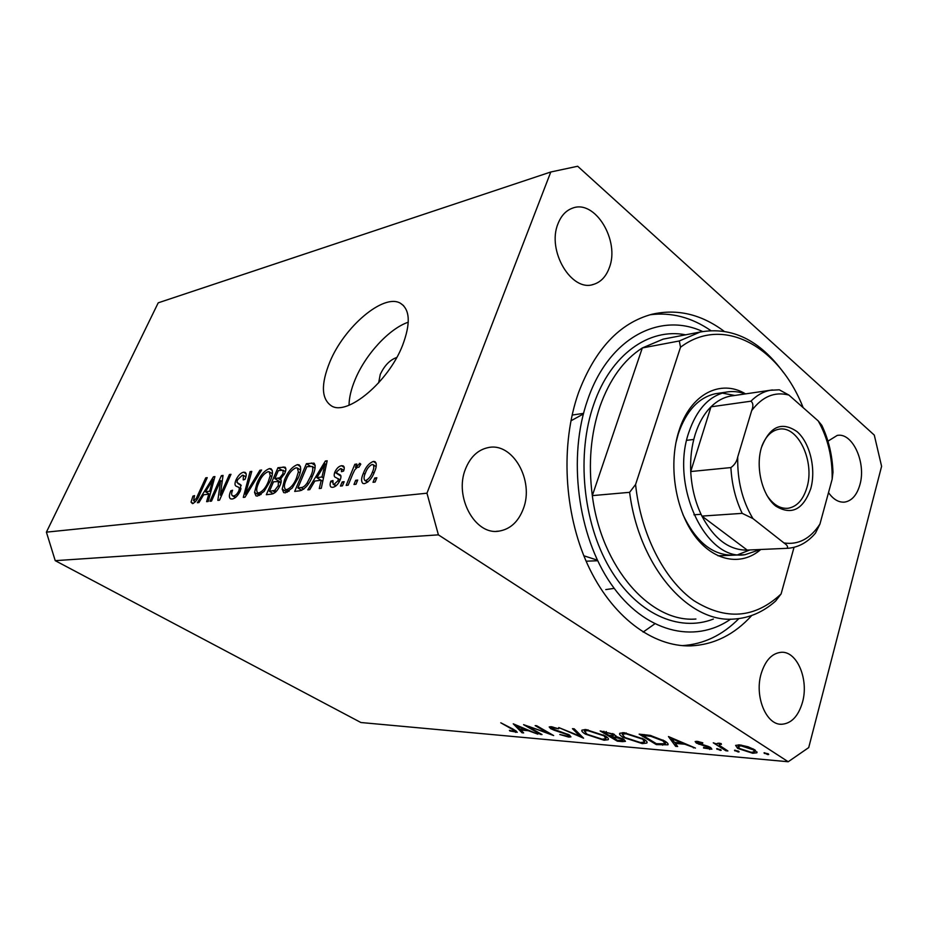 <?xml version="1.0" encoding="UTF-8"?>
<svg xmlns="http://www.w3.org/2000/svg" width="928" height="928" viewBox="0 0 928 928"><rect width="100%" height="100%" fill="white"/><g stroke="black" fill="none" stroke-linecap="round" stroke-linejoin="round"><path stroke-width="1.39" d="M396.72 357.535C390.027 359.786 384.528 365.423 380.248 374.46L378.659 382.846M329.811 362.048C320.763 384.47 321.343 399.11 331.54 405.954C347.42 416.092 388.461 381.86 402.555 345.402C410.826 323.396 410.072 309.314 400.281 303.166C383.461 293.283 344.126 326.934 329.811 362.048M408.274 322.202C389.203 328.605 365.388 354.531 355.076 379.714C351.155 389.11 349.137 397.625 349.032 405.223M605.798 589.593L614.174 588.364M723.921 331.134C701.127 314.186 677.15 308.56 652.001 314.256C619.626 322.967 595.138 349.09 578.55 392.602C560.35 443.967 563.841 512.708 587.644 564.618C611.506 616.552 652.628 647.083 690.838 645.876C714.108 644.728 734.419 634.601 751.761 615.484M643.116 632.107L654.669 623.929L643.116 632.107M465.543 468.872C453.862 496.747 475.078 535.514 498.916 531.141C510.18 529.285 518.311 521.861 523.288 508.88C534.505 480.681 512.79 441.937 488.151 447.609C477.943 449.79 470.403 456.878 465.543 468.872M761.169 673.682C754.336 696.116 766.052 724.93 781.457 724.281C791.294 723.666 798.3 716.346 802.476 702.299C809.019 679.714 797.164 651.131 781.399 652.28C772.119 653.092 765.38 660.226 761.169 673.682M828.507 492.617C833.321 499.426 838.692 502.593 844.608 502.106C851.834 500.888 856.938 495.076 859.92 484.671C866.404 462.759 852.53 432.17 837.195 435.429L827.95 441.171M558.03 223.671C546.534 250.606 571.636 292.506 593.607 284.362C600.787 282.124 605.996 276.648 609.232 267.937C620.252 240.932 595.092 199.044 572.472 208.174C565.999 210.505 561.173 215.679 558.03 223.671M528.74 726.891L542.01 734.535L540.479 734.396L523.566 724.664L548.529 733.352L535.154 725.615L536.697 725.742L553.656 735.556L528.89 726.45M569.328 734.895L570.94 736.855L568.829 737.11L559.793 734.5L567.101 736.101L568.69 735.916L567.704 734.732L554.306 730.266L550.722 728.666L549.19 726.96L551.058 726.694L558.679 728.782L552.647 727.714L551.464 727.842L552.23 728.758L569.328 734.895M583.596 738.201L558.726 727.552L579.896 736.09L572.46 728.677L574.212 728.816L583.596 738.201M604.058 740.231L585.44 734.141C582.459 732.354 581.311 731.009 581.984 730.104L585.916 729.547L604.905 735.753C607.852 737.528 608.942 738.85 608.188 739.709L604.058 740.231L604.372 739.222M642.315 743.618L623.117 737.354C620.182 735.556 619.069 734.199 619.788 733.271L624.068 732.679L643.672 739.059C646.572 740.834 647.616 742.168 646.828 743.05L642.315 743.618L642.628 742.597M675.642 746.332L668.462 736.554L695.443 748.084L684.771 744.221L675.306 743.398L677.66 746.518L675.642 746.332L676.176 744.546M767.792 754.592L763.999 752.863L768.303 753.849L768.72 754.476L767.792 754.592L768.036 753.687M438.399 534.853L788.208 761.749L808.717 747.585L881.6 466.32L874.292 435.104L577.668 166.251L550.791 171.993L426.961 493.197L438.399 534.853L55.228 560.663L360.888 722.518L788.208 761.749M737.656 748.374L735.614 745.393L739.639 744.894L748.096 746.773L754.916 749.859L756.865 752.794L752.736 753.269L737.656 748.374L738.027 747.017M738.224 751.982L734.489 750.276L738.665 751.239L739.106 751.877L738.224 751.982L738.468 751.123M727.888 750.949L725.905 750.775L713.272 742.806L717.124 744.152L717.193 743.444L718.968 743.166L721.149 743.583L721.404 744.349L719.026 744.314L719.676 745.578L727.888 750.949M720.348 750.404L716.648 748.71L720.743 749.662L721.195 750.3L720.348 750.404L720.592 749.569M696.313 743.061L695.142 741.542L696.963 741.321L702.809 742.794L702.577 743.363L698.517 742.296L697.647 742.412L698.181 743.189L708.041 746.309L710.72 747.597L711.892 749.209L703.528 748.003L703.644 747.388L708.076 748.49L709.41 748.328L708.841 747.469L696.313 743.061L696.824 741.31M664.634 740.962C667.383 742.632 668.496 743.908 667.951 744.813L656.363 744.627L639.125 734.141L650.215 735.382L664.634 740.962M622.479 741.634L617.329 741.182L600.172 730.951L614.243 734.326L615.693 736.333L623.778 739.28L625.449 741.344L622.479 741.634L622.839 740.498M522.035 732.772L513.242 723.817L537.88 734.164L528.357 730.719L520.805 730.058L523.659 732.911L522.035 732.772L522.406 731.67M514.066 731.45L514.866 731.345L512.012 729.188L500.784 722.796L513.648 729.408L517.267 732.25L509.843 730.974L509.414 730.324L514.066 731.45M220.632 480.646L211.514 501.097L209.972 501.282L221.386 475.658L223.045 475.426L220.296 495.076L229.413 474.533L230.991 474.312L219.53 500.169L217.848 500.366L220.632 480.646L222.186 481.586M240.398 490.761C237.916 495.761 235.144 498.522 232.093 499.02L230.515 498.835C228.914 497.617 229.019 494.937 230.817 490.784L232.58 490.251C231.374 493.139 231.35 494.984 232.499 495.784L233.589 495.935C235.445 495.726 237.162 494.102 238.728 491.04C239.621 488.534 239.354 487.177 237.939 486.98L236.628 486.388C234.714 485.843 234.494 483.697 235.979 479.95C238.218 475.368 240.77 472.793 243.623 472.213L245.166 472.375C246.604 473.384 246.558 475.704 245.015 479.347L243.229 479.904L243.403 475.356L242.336 475.252L237.556 479.799L236.907 482.374L240.735 484.776L240.398 490.761M261.615 469.997L244.992 497.199L243.287 497.396L250.084 471.621L251.778 471.389L245.41 494.195L259.875 470.252L261.615 469.997M257.508 496.074L255.954 495.865L254.539 492.42L256.882 483.453C260.118 475.588 264.294 470.635 269.422 468.582L271.046 468.779C273.192 470.972 272.844 475.206 269.99 481.458L264.12 491.376L257.508 496.074M285.395 492.826L283.701 492.606L282.182 489.102L284.478 479.915C287.726 471.853 292.03 466.761 297.401 464.638L299.164 464.858C301.426 467.12 301.136 471.447 298.282 477.816L292.285 487.989L285.395 492.826M314.87 481.017L309.755 489.648L307.818 489.88L325.345 461.042L327.19 460.775L321.262 488.314L319.278 488.534L321.216 480.24L314.87 481.017M376.838 477.758L375.121 482.026L373.021 482.282L374.738 478.013L376.838 477.758M426.961 493.197L46.4 532.15L158.212 302.83L550.791 171.993M374.587 471.586C372.267 477.978 368.868 481.992 364.426 483.65L362.929 483.453C361.027 481.551 361.189 478.129 363.405 473.199C365.713 466.993 369.042 463.072 373.404 461.436L374.982 461.634C376.838 463.455 376.71 466.772 374.587 471.586M357.709 480.054L356.004 484.265L353.974 484.497L355.679 480.298L357.709 480.054M352.675 474.173L348.174 485.17L346.179 485.402L354.821 464.29L356.816 464.023L355.447 467.376L360.087 463.432L360.795 464.197L358.811 467.318L357.593 467.12L354.798 469.812L352.675 474.173M344.149 481.69L342.444 485.843L340.46 486.075L342.165 481.922L344.149 481.69M340.147 480.008C338.128 484.381 335.646 486.829 332.711 487.328L331.134 487.142C329.881 486.144 329.788 484.149 330.855 481.156L332.955 480.553L333.117 484.207L334.08 484.312L337.966 480.762L338.302 478.918L335.855 477.502C334.068 477.05 333.72 475.287 334.799 472.201C336.655 468.292 338.906 466.134 341.562 465.717L343.186 465.902C344.427 466.645 344.566 468.373 343.58 471.076L341.458 471.702L341.307 468.768L340.402 468.675L336.91 471.54L336.806 473.187L339.474 474.533C341.191 475.02 341.411 476.853 340.147 480.008M312.608 475.809C309.43 484.068 305.184 489.068 299.872 490.796L294.686 491.411L306.402 463.698L314 463.118C315.856 465.589 315.392 469.812 312.608 475.809M280.012 485.472C277.588 490.796 274.734 493.673 271.463 494.114L266.324 494.717L277.959 467.7L284.966 467.12C286.16 468.083 286.137 470.078 284.873 473.129L280.546 479.08C281.555 480.275 281.381 482.409 280.012 485.472M203.638 494.798L198.952 502.558L197.374 502.744L213.417 476.783L214.913 476.574L208.232 501.48L206.631 501.665L208.765 494.16L203.638 494.798M192.467 503.626L191.04 502.106L192.931 496.12L194.567 495.61L193.511 500.61L196.226 498.568L205.726 477.862L207.234 477.653L199.543 494.763C197.664 499.519 195.309 502.477 192.467 503.626M46.4 532.15L55.228 560.663M376.316 479.057L374.738 478.013M364.959 474.22L363.405 473.199M376.142 463.269L373.404 461.436M372.116 464.487C369.147 465.926 366.931 468.733 365.458 472.932C363.834 476.435 363.625 478.941 364.832 480.437L365.725 480.565C368.706 479.126 370.945 476.296 372.43 472.062C374.03 468.559 374.228 466.076 373.033 464.615L372.116 464.487M373.972 473.071L372.43 472.062M367.882 481.968L365.725 480.565M357.21 481.296L355.679 480.298M356.306 465.276L354.821 464.29M356.248 467.898L355.447 467.376M360.76 464.255L359.356 463.327M343.662 482.885L342.165 481.922M332.526 482.224L330.855 481.156M336.214 485.68L334.08 484.312M339.358 481.655L337.966 480.762M340.112 480.078L338.302 478.918M340.982 476.203L334.799 472.201M344.23 467.457L341.562 465.717M326.923 462.051L325.345 461.042M322.793 481.238L321.216 480.24M321.993 469.243L316.866 477.653L321.97 477.004L325.055 463.814L321.993 469.243M320.96 480.263L316.866 477.653M326.354 464.661L325.055 463.814M323.489 477.978L321.97 477.004M310.3 466.204L306.402 463.698M314.488 467.874L315.102 467.793M306.878 466.668L297.888 487.931L301.032 487.548C303.038 487.536 305.092 486.005 307.18 482.931L310.776 476.006C312.782 471.76 313.281 468.57 312.26 466.448L306.878 466.668M301.739 490.344L297.888 487.931M315.033 468.222L312.26 466.448M312.144 476.888L310.776 476.006M308.49 483.755L307.18 482.931M303.734 489.253L301.032 487.548M287.286 492.269L282.182 489.102M285.812 480.75L284.478 479.915M300.51 466.61L297.401 464.638M296.055 467.828C291.914 469.51 288.643 473.477 286.23 479.73C284.072 484.462 283.84 487.687 285.522 489.427L286.764 489.601C290.824 488 294.072 484.126 296.508 477.966L298.387 471.842L297.296 467.979L296.055 467.828M300.046 472.886L298.387 471.842M297.842 478.813L296.508 477.966M289.153 491.098L286.764 489.601M281.81 470.136L277.959 467.7M278.342 470.6L274.874 478.651L279.78 477.769L282.924 473.814L283.11 470.241L278.342 470.6M281.022 482.49L274.874 478.651M284.165 474.602L282.924 473.814M281.114 478.593L279.78 477.769M273.516 481.806L269.422 491.33L274.711 490.367L278.238 485.715L278.388 481.493L273.516 481.806M273.238 493.684L269.422 491.33M279.537 486.516L278.238 485.715M276.358 491.388L274.711 490.367M275.303 492.42L272.878 490.912M259.48 495.436L254.539 492.42M258.146 484.23L256.882 483.453M272.275 470.368L269.422 468.582M268.088 471.691C264.132 473.315 260.954 477.178 258.552 483.279C256.406 487.919 256.128 491.086 257.717 492.768L258.866 492.919C262.74 491.376 265.884 487.594 268.308 481.597L270.21 475.623L269.224 471.83L268.088 471.691M271.776 476.598L270.21 475.623M269.584 482.386L268.308 481.597M261.174 494.334L258.866 492.919M251.476 472.491L250.084 471.621M246.442 494.821L245.41 494.195M261.023 470.972L259.875 470.252M232.104 491.562L230.817 490.784M235.782 497.257L233.589 495.935M239.923 491.759L238.728 491.04M237.197 480.692L235.979 479.95M246.152 473.79L243.623 472.213M222.882 476.574L221.386 475.658M221.467 495.784L220.296 495.076M230.573 475.252L229.413 474.533M214.658 477.537L213.417 476.783M209.995 494.902L208.765 494.16M210.157 484.196L205.471 491.759L209.6 491.237L212.988 479.312L210.157 484.196M210.099 494.531L205.471 491.759M214.008 479.927L212.988 479.312M210.784 491.956L209.6 491.237M193.268 503.417L191.04 502.106M194.068 496.793L192.931 496.12M195.541 501.654L193.871 500.656M197.281 499.194L196.226 498.568M206.84 478.535L205.726 477.862M764.626 752.736L764.417 753.501M752.991 752.318L752.736 753.269M752.852 749.696L741.194 745.892L738.166 746.298L739.697 748.56L751.181 752.283L754.383 751.889L753.095 748.826M741.414 745.103L741.194 745.892M735.15 750.149L734.93 750.914M726.16 749.859L725.905 750.775M717.356 743.328L717.124 744.152M720.36 743.398L720.163 744.117M717.321 748.594L717.1 749.348M702.751 742.771L702.577 743.363M698.714 741.6L698.517 742.296M710.314 747.365L709.711 749.464M703.702 747.411L703.528 748.003M709.05 746.727L708.841 747.469M707.287 746.054L707.113 746.669M703.61 745.01L703.424 745.648M699.178 743.688L698.981 744.349M693.564 747.284L693.39 747.898M684.957 743.595L684.771 744.221M675.584 742.493L675.306 743.398M682.01 743.038L671.698 738.63L674.552 742.4L682.01 743.038L682.196 742.423M671.884 738.015L671.698 738.63M656.63 743.746L656.363 744.627M642.71 735.382L656.409 743.722L665.318 743.746L662.789 740.811L650.806 736.31L642.71 735.382L642.988 734.466M651.038 735.568L650.806 736.31M663.021 740.034L662.789 740.811M623.372 736.507L623.117 737.354M641.886 738.908L625.936 733.758L622.247 734.292L624.846 737.493L640.494 742.551L644.438 742.052L642.106 738.166M626.191 732.923L625.936 733.758M617.596 740.324L617.329 741.182M615.89 735.684L615.693 736.333M605.972 732.343L603.652 732.146L609.174 735.452L613.524 735.417L612.55 734.199L605.972 732.343L606.228 731.531M603.931 731.252L603.652 732.146M612.758 733.538L612.55 734.199M612.074 736.6L617.294 740.289L623.013 740.382L622.05 739.129L612.074 736.6L612.364 735.649M611.216 735.614L610.937 736.496M616.041 736.403L615.844 737.018M622.247 738.468L622.05 739.129M585.696 733.364L585.44 734.141M603.212 735.614L587.76 730.614L584.385 731.102L587.088 734.28L602.249 739.198L605.856 738.734L603.432 734.93M588.027 729.802L587.76 730.614M580.278 734.883L579.896 736.09M569.514 734.999L568.829 737.11M567.89 734.152L567.704 734.732M551.36 726.728L550.722 728.666M552.879 726.984L552.647 727.714M540.688 733.77L540.479 734.396M548.738 732.714L548.529 733.352M521.072 729.246L520.805 730.058M525.84 729.652L516.432 725.708L519.889 729.141L526.002 729.176M516.188 730.939L515.69 732.412M760.786 549.48C741.136 566.648 712.89 561.336 693.866 534.656C674.784 508.115 668.346 463.617 678.936 430.94C690.293 394.11 720.592 378.728 745.567 393.89M718.376 393.286L715.442 393.716C698.633 397.486 686.268 410.802 678.333 433.689L675.909 442.737M682.88 514.448C696.116 542.358 713.261 555.918 734.338 555.153M737.992 554.631L749.917 549.956M583.84 555.779L597.412 560.164M783.696 372.801C759.73 339.996 731.879 326.412 700.141 332.027L679.319 340.97L642.315 347.954C623.813 359.786 609.708 379.227 600.022 406.278C590.73 433.828 588.166 463.606 592.319 495.622L629.613 492.327C638.974 566.509 688.495 623.082 733.758 619.069C749.14 618.152 763.094 612.155 775.599 601.077L781.098 593.955C754.893 618.454 725.789 620.67 693.796 600.602C664.123 579.64 640.807 534.238 635.576 484.497L629.613 492.327M702.589 331.505C659.657 311.599 608.733 337.966 587.691 399.724C567.495 456.669 577.506 535.607 610.984 583.874C644.38 632.397 694.446 644.415 730.672 619.138M650.11 314.754C671.246 312.075 691.441 317.318 710.709 330.496M803.149 407.624C779.172 346.608 723.225 314.801 680.514 347.234L635.576 484.497M794.043 547.311L781.098 593.955M679.319 340.97L680.514 347.234M738.862 618.616C722.448 635.274 703.552 644.287 682.196 645.633M583.376 413.981L570.917 420.825M734.837 395.456L722.193 393.089M668.183 338.163L663.149 339.138L642.315 347.954L592.319 495.622C601.437 567.82 650.644 622.92 695.919 619.022M810.747 488.696C803.114 509.82 791.433 515.608 775.704 506.062C762.201 495.436 755.346 467.596 761.424 447.54C769.776 426.416 781.643 421.103 797.001 431.601C809.97 442.691 816.269 469.081 810.747 488.696M766.609 494.879C772.804 504.472 779.938 508.938 788.034 508.277C796.92 506.746 803.207 499.832 806.919 487.56C815.086 461.413 797.86 424.978 778.778 429.246C771.365 430.72 765.704 436.369 761.83 446.217M760.508 549.492L744.94 554.712C705.953 561.452 669.923 485.773 688.831 432.367C696.754 409.341 709.108 395.931 725.905 392.161C732.378 390.943 738.85 391.535 745.3 393.924M733.132 395.699L730.359 396.105C723.33 397.462 716.868 401.035 710.987 406.824C704.155 413.668 698.912 422.808 695.246 434.246C691.65 445.776 690.154 458.2 690.734 471.54C691.604 487.768 695.327 502.628 701.916 516.096L747.202 550.072M752.921 518.555L742.203 513.358L701.916 516.096C713.91 538.669 728.77 550.002 746.483 550.107L786.84 548.332C788.371 547.056 787.431 545.258 783.986 542.961C798.37 545.049 810.353 538.75 819.946 524.053L832.149 479.231C832.509 457.55 827.88 438.132 818.241 420.952L788.916 395.073C774.706 391.349 762.294 396.534 751.668 410.628L737.737 456.924C737.192 480.24 742.261 500.784 752.921 518.555L783.986 542.961M751.668 410.628C753.49 406.128 753.234 402.984 750.926 401.198L710.987 406.824L690.734 471.54L730.893 467.573C734.582 464.974 736.867 461.425 737.737 456.924M819.946 524.053L815.492 533.101C807.917 542.08 798.996 547.126 788.719 548.216L786.84 548.332M818.241 420.952L821.837 425.372C828.634 439.686 832.346 455.312 832.984 472.259L832.149 479.231M750.926 401.198C756.784 395.293 763.21 391.651 770.228 390.282L779.3 389.806L788.916 395.073M340.82 475.588L338.511 474.092M325.125 470.38L323.686 469.452M315.207 465.462L311.379 463.002M285.824 468.663L283.156 466.97M281.172 480.263L277.948 478.245M249.029 490.587L247.938 489.914M241.164 485.344L238.612 483.778M212.628 485.089L211.491 484.404M199.056 495.807L197.942 495.158M662.894 744.198L662.604 745.184M644.392 734.582L644.113 735.498M512.21 728.596L512.012 729.188M713.4 619.046C678.704 632.687 636.156 613.605 609.464 567.704C582.772 521.907 576.3 454.21 593.734 404.434C610.821 354.299 649.206 327.584 685.653 334.811M730.359 396.105L772.467 389.946M742.203 513.358C735.579 499.508 731.809 484.242 730.893 467.573M683.518 645.726L690.838 645.876M496.457 531.303L498.916 531.141M780.135 724.188L781.457 724.281M843.622 502.176L844.608 502.106M592.157 284.722L593.607 284.362M403.645 305.695L400.281 303.166M373.033 464.615L376.13 466.668M364.832 480.437L367.569 482.224M333.117 484.207L335.866 485.959M338.117 478.651L340.158 479.962M341.307 468.768L343.801 470.38M337.56 473.686L340.912 475.855M339.474 474.533L340.564 475.229M297.296 467.979L300.626 470.09M285.522 489.427L288.712 491.422M283.11 470.241L285.406 471.691M278.388 481.493L280.882 483.047M269.224 471.83L272.38 473.802M257.717 492.768L260.78 494.636M232.499 495.784L235.41 497.547M238.821 487.525L241.083 488.905M243.403 475.356L245.885 476.888M237.928 483.511L241.257 485.541M239.958 484.3L240.7 484.764M193.511 500.61L195.448 501.758M756.865 752.794L757.074 752.016M754.522 751.367L754.928 749.87M738.166 746.298L738.572 744.824M719.026 744.314L719.339 743.2M697.647 742.412L697.926 741.449M709.479 748.084L709.769 747.063M667.951 744.813L668.125 744.233M665.469 743.247L665.898 741.797M646.828 743.05L647.071 742.238M644.612 741.46L645.064 739.976M622.247 734.292L622.769 732.61M613.605 735.173L613.918 734.141M623.094 740.126L623.419 739.071M608.188 739.709L608.42 738.99M606.03 738.189L606.471 736.774M584.385 731.102L584.895 729.501M568.76 735.695L569.073 734.744M551.464 727.842L551.812 726.786M514.924 731.194L515.214 730.324M700.141 332.027L668.137 338.175M693.924 514.796L701.046 514.309M786.538 508.382L788.034 508.277M725.905 392.161L715.442 393.716M583.538 413.366L572.124 415.071M744.94 554.712L717.994 555.814M597.678 560.732L586.125 561.208M686.674 440.324L693.761 439.466"/></g></svg>
